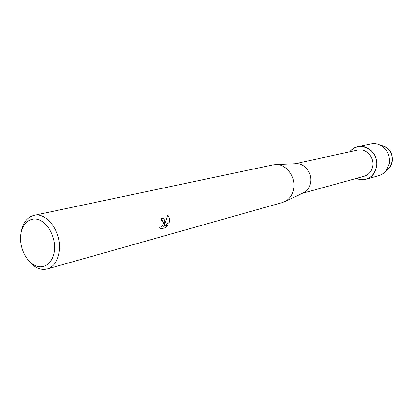 <?xml version="1.0" encoding="UTF-8"?>
<svg xmlns="http://www.w3.org/2000/svg" width="413" height="413" viewBox="0 0 413 413"><rect width="100%" height="100%" fill="white"/><g stroke="black" fill="none" stroke-linecap="round" stroke-linejoin="round"><path stroke-width="0.62" d="M380.528 145.247C388.731 147.002 392.603 152.397 392.149 161.426C391.478 165.014 389.758 167.786 386.986 169.753L386.367 170.352C384.42 172.959 381.948 174.704 378.953 175.582L366.109 179.221C362.846 180.099 359.625 179.825 356.445 178.401C366.605 181.56 373.3 177.709 376.537 166.847C375.221 173.243 371.746 177.368 366.109 179.221M295.119 163.744L357.772 150.11C365.846 147.988 374.441 157.26 372.64 166.31C371.581 171.472 368.773 174.787 364.214 176.253L302.404 193.305M295.496 163.724L296.911 163.667C304.954 163.533 312.197 173.352 310.617 182.401C309.822 187.063 307.628 190.439 304.025 192.541L302.75 193.145M21.233 232.261C22.86 222.86 27.119 217.223 34.021 215.349L273.318 164.839L276.447 164.544C286.519 164.379 295.687 176.909 293.736 188.426C292.75 194.353 290.009 198.638 285.497 201.27L282.595 202.468L47.237 268.966C40.257 270.515 33.866 267.505 28.053 259.937M159.557 227.109L159.945 227.227C161.865 226.918 163.016 225.384 163.383 222.638L162.35 220.661L161.338 220.563L161.282 218.265L162.216 218.203C163.873 218.565 164.756 219.912 164.859 222.251L164.24 224.915L165.52 222.08L167.528 215.158C169.072 216.495 169.748 218.446 169.562 221.017L169.294 222.364L163.589 226.334L168.014 225.147L165.959 227.527L160.466 229.019L159.563 227.109M34.021 215.349C46.499 211.905 61.336 231.719 59.451 249.917C58.331 260.226 54.258 266.576 47.237 268.966M54.475 249.638C53.602 262.162 44.697 269.612 35.745 265.827C26.773 262.224 19.819 248.605 20.65 236.494C21.347 224.342 29.788 216.381 38.92 219.809C48.063 223.046 55.487 237.17 54.475 249.638M161.338 220.516L162.118 220.568M160.43 228.978L165.959 227.532M162.614 218.291C164.756 219.411 165.272 221.611 164.167 224.889L164.24 224.915M165.881 227.501L167.9 225.178M163.589 226.334L169.216 222.339C169.908 219.272 169.345 216.892 167.518 215.194M349.894 151.824C358.623 139.031 379.929 150.699 376.537 166.847C378.793 155.582 368.122 144.029 358.066 146.605C354.772 147.343 352.046 149.083 349.894 151.824M380.951 145.288L384.761 146.414C390.383 149.676 392.846 154.679 392.149 161.426L389.831 166.986M358.066 146.605L371.132 143.858C374.188 143.244 377.188 143.636 380.13 145.04C387.033 149.052 390.058 155.211 389.216 163.517L386.367 170.352M304.025 192.541L285.497 201.27M296.911 163.667L276.447 164.544M384.761 146.414L380.13 145.04"/></g></svg>
